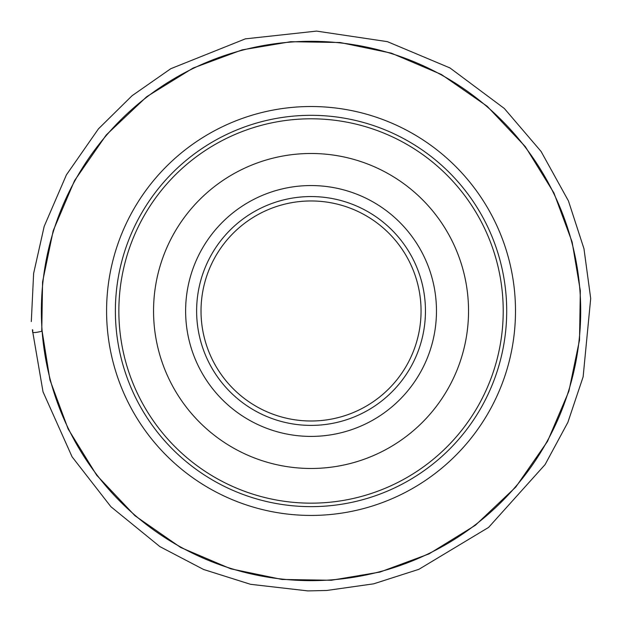<?xml version="1.0" encoding="UTF-8"?>
<svg xmlns="http://www.w3.org/2000/svg" width="622" height="622" viewBox="0 0 622 622"><rect width="100%" height="100%" fill="white"/><g stroke="black" fill="none" stroke-linecap="round" stroke-linejoin="round"><path stroke-width="0.93" d="M41.371 310.984A269.668 269.668 0 0 1 445.873 77.447A269.668 269.668 0 0 1 445.873 544.522A269.668 269.668 0 0 1 41.371 310.984M161.549 535.418L155.142 531.017L161.549 535.418M463.032 533.73L466.275 531.491M159.045 88.231L155.811 90.478M460.529 86.544L466.935 90.944L460.529 86.544M118.856 310.984A192.182 192.182 0 0 1 407.13 144.545A192.182 192.182 0 0 1 407.13 477.416A192.182 192.182 0 0 1 118.856 310.984M153.548 310.984A157.49 157.49 0 0 1 389.784 174.588A157.49 157.49 0 0 1 389.784 447.373A157.49 157.49 0 0 1 153.548 310.984M196.622 310.984A114.417 114.417 0 0 1 368.247 211.892A114.417 114.417 0 0 1 368.247 410.069A114.417 114.417 0 0 1 196.622 310.984M201.023 310.984A110.016 110.016 0 0 0 366.047 406.259A110.016 110.016 0 0 0 366.047 215.702A110.016 110.016 0 0 0 201.023 310.984M106.587 310.984A204.451 204.451 0 0 1 413.265 133.917A204.451 204.451 0 0 1 413.265 488.045A204.451 204.451 0 0 1 106.587 310.984M115.381 310.984A195.658 195.658 0 0 0 408.872 480.425A195.658 195.658 0 0 0 408.872 141.536A195.658 195.658 0 0 0 115.381 310.984M185.62 310.984A125.419 125.419 0 0 1 373.752 202.36A125.419 125.419 0 0 1 373.752 419.601A125.419 125.419 0 0 1 185.62 310.984M31.302 321.574L33.627 273.423L44.185 226.377L66.398 174.891L98.439 128.863L132.074 95.718L170.793 68.7L245.348 38.859L316.559 31.1L387.405 41.651L449.947 67.93L504.325 108.477L541.078 151.449L568.446 200.929L583.965 248.707L590.698 298.482L583.133 376.823L567.87 422.354L545.066 464.611L488.597 527.409L418.894 569.317L373.705 583.817L326.713 590.48L307.836 590.9L250.573 584.315L203.588 569.48L159.924 546.637L110.903 506.72L72.09 456.828L43.019 391.813L32.36 329.746C34.575 330.515 27.578 334.589 41.76 331.285L42.56 281.945L53.197 230.739L74.547 180.621L106.276 134.927L146.699 96.705L193.045 68.078L242.082 49.892L290.738 41.705L340.078 42.506L391.285 53.134L441.402 74.484L487.096 106.214L525.318 146.636L553.938 192.983L572.131 242.02L580.318 290.684L579.517 340.016L568.881 391.23L547.531 441.34L515.801 487.034L475.387 525.256L429.032 553.883L380.003 572.069L331.339 580.264L281.999 579.455L230.793 568.827L180.675 547.477L134.982 515.747L96.76 475.325L68.14 428.978L49.947 379.941L42.133 331.192"/></g></svg>
